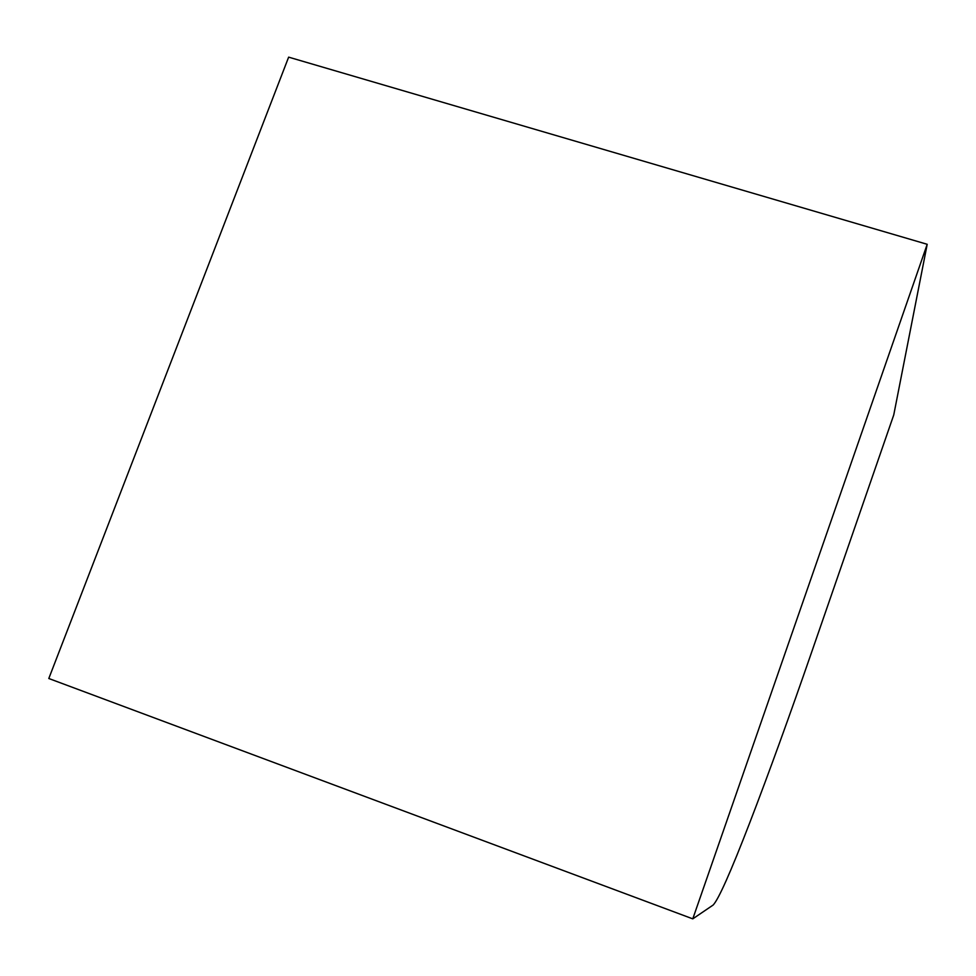 <?xml version="1.0" encoding="UTF-8"?>
<svg xmlns="http://www.w3.org/2000/svg" width="976" height="976" viewBox="0 0 976 976"><rect width="100%" height="100%" fill="white"/><g stroke="black" fill="none" stroke-linecap="round" stroke-linejoin="round"><path stroke-width="1.46" d="M692.777 918.855L713.139 905.045C718.531 899.433 730.743 871.995 749.763 822.719C768.6 773.748 789.242 716.872 811.678 652.066L893.748 414.946L927.2 244.293L288.64 57.145L48.8 678.503L692.777 918.855L927.2 244.293"/></g></svg>
